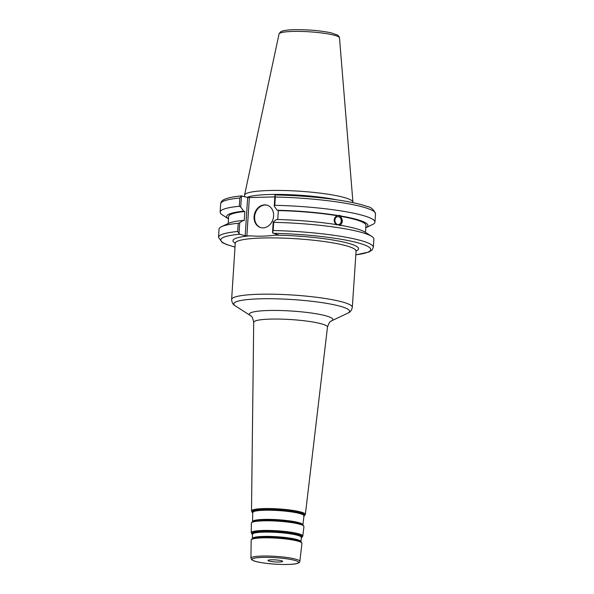 <?xml version="1.0" encoding="UTF-8"?>
<svg xmlns="http://www.w3.org/2000/svg" width="594" height="594" viewBox="0 0 594 594"><rect width="100%" height="100%" fill="white"/><g stroke="black" fill="none" stroke-linecap="round" stroke-linejoin="round"><path stroke-width="0.89" d="M281.452 560.743A7.328 1.017 -176.3 0 0 273.27 559.8A7.328 1.017 -176.3 0 0 267.998 560.439A7.328 1.017 -176.3 0 0 269.179 561.078A7.328 1.017 -176.3 0 0 277.361 562.021A7.328 1.017 -176.3 0 0 282.633 561.382A7.328 1.017 -176.3 0 0 281.452 560.743M278.363 234.749L275.23 235.142C266.758 236.256 258.338 236.479 249.985 235.825L246.874 235.907L249.346 197.579L247.661 197.423L245.188 235.751L246.874 235.907M245.188 235.751L239.694 234.222L237.667 231.497A77.576 10.796 -176.3 0 0 218.503 237.31L222.201 242.515L226.834 244.624L235.009 247.089M355.702 254.893L369.03 251.99L372.111 249.992L373.329 247.327A77.576 10.796 -176.3 0 0 273.158 230.531L272.52 232.766L278.341 235.053M239.003 233.672L239.716 222.75L238.194 223.314A77.576 10.796 -176.3 0 0 221.532 226.656A77.576 10.796 -176.3 0 0 219.03 229.128L218.503 237.31M239.716 222.75L243.102 220.419A70.76 9.846 -176.3 0 0 228.371 223.426L221.532 226.656M338.313 216.706A3.958 3.148 -96.9 0 1 341.223 220.701A3.958 3.148 -96.9 0 1 338.535 224.554A3.958 3.148 -96.9 0 1 337.808 224.539A3.958 3.148 -96.9 0 1 334.897 220.545A3.958 3.148 -96.9 0 1 337.578 216.691A3.958 3.148 -96.9 0 1 338.313 216.706M339.634 225.445A5.131 4.084 83.1 0 0 342.107 220.099A5.131 4.084 83.1 0 0 338.387 215.555A5.131 4.084 83.1 0 0 338.186 215.525M339.85 225.482L340.904 225.349L337.548 224.784A70.76 9.846 -176.3 0 0 276.618 219.513L273.225 221.837L272.52 232.766M336.36 224.933C333.279 221.324 333.479 218.243 336.954 215.681L339.241 215.31L341.498 216.105L340.31 216.246C343.146 219.877 342.953 222.958 339.709 225.497M373.329 247.327L373.856 239.137A77.576 10.796 -176.3 0 0 371.703 236.367L365.34 232.284A70.76 9.846 -176.3 0 0 340.904 225.349L340.481 225.497M365.785 227.74A70.76 9.846 -176.3 0 0 341.498 216.105M365.785 227.747L372.46 224.584A77.576 10.796 -176.3 0 0 374.963 222.111A77.576 10.796 -176.3 0 0 274.784 205.324L275.319 197.03A77.576 10.796 3.7 0 1 375.497 213.825C373.812 209.482 370.953 207.016 366.936 206.422C359.934 203.92 349.562 201.67 335.825 199.688C316.617 196.985 296.503 195.404 275.49 194.951M275.319 197.03L274.955 195.129L275.69 194.981L274.955 195.129L274.242 206.155L274.784 205.324M274.242 206.155L277.212 210.261L278.334 210.573L277.754 219.535M338.142 215.54A70.76 9.846 -176.3 0 0 277.212 210.261M365.481 232.373L365.934 225.438A68.778 9.571 -176.3 0 0 340.31 216.246M243.102 220.419L244.223 220.73L244.817 211.486L243.703 211.174L240.726 207.068L241.439 196.042L247.661 197.423M249.346 197.579L274.844 196.889M336.516 199.784A53.267 7.41 -176.3 0 0 285.313 194.535A53.267 7.41 -176.3 0 0 247.297 197.319M241.877 195.864C234.199 196.562 228.579 197.654 225.007 199.131C222.371 200.171 220.931 201.73 220.671 203.809A77.576 10.796 3.7 0 1 239.835 197.995L241.439 196.042L242.174 195.894M239.835 197.995L239.3 206.289L240.726 207.068M239.3 206.289A77.576 10.796 -176.3 0 0 220.136 212.103A77.576 10.796 -176.3 0 0 222.297 214.872L228.512 218.867A70.76 9.846 -176.3 0 1 243.703 211.174M352.829 202.636L352.866 202.524A54.299 7.559 -176.3 0 0 352.925 202.086A54.299 7.559 -176.3 0 0 344.208 197.505A54.299 7.559 -176.3 0 0 284.132 190.518A54.299 7.559 -176.3 0 0 244.565 195.077A54.299 7.559 -176.3 0 0 244.565 195.523L244.787 196.621M238.194 223.314L237.667 231.497M273.158 230.531L273.686 222.349L273.225 221.837M371.703 236.367A77.576 10.796 -176.3 0 0 273.686 222.349M267.233 205.242A11.635 9.615 -74.4 0 0 265.117 205.019A11.635 9.615 -74.4 0 0 254.826 215.184A11.635 9.615 -74.4 0 0 260.981 227.643M264.582 204.871A11.635 9.615 105.6 0 1 266.966 205.16A11.635 9.615 105.6 0 1 273.418 217.538A11.635 9.615 105.6 0 1 263.097 227.866A11.635 9.615 105.6 0 1 260.714 227.576A11.635 9.615 105.6 0 1 254.262 215.199A11.635 9.615 105.6 0 1 264.582 204.871M336.954 215.681A68.778 9.571 -176.3 0 0 278.334 210.573M244.817 211.486A68.778 9.571 -176.3 0 0 228.66 216.558L228.215 223.5M356.133 250.505L352.309 307.321A60.469 8.42 -176.3 0 0 342.604 302.042A60.469 8.42 -176.3 0 0 259.14 294.26A60.469 8.42 -176.3 0 0 231.623 299.517L235.261 243.243A60.469 8.42 3.7 0 1 296.146 238.751A60.469 8.42 3.7 0 1 355.947 251.047A62.912 8.754 -176.3 0 0 339.159 241.142A62.912 8.754 -176.3 0 0 275.23 235.142M347.735 313.194L331.497 320.871A41.832 5.821 -176.3 0 0 326.128 315.889A41.832 5.821 -176.3 0 0 268.391 310.506A41.832 5.821 -176.3 0 0 250.519 315.637L235.402 305.932A58.026 8.078 3.7 0 1 260.194 298.812A58.026 8.078 3.7 0 1 340.288 306.281A58.026 8.078 3.7 0 1 347.735 313.194C350.133 312.355 351.655 310.402 352.309 307.321M250.519 315.637C250.378 316.476 252.042 314.1 253.705 322.349A36.962 5.146 3.7 0 1 270.53 319.097A36.962 5.146 3.7 0 1 321.54 323.856A36.962 5.146 3.7 0 1 327.472 327.123C330.182 319.156 331.526 321.725 331.497 320.871M303.697 516.141L305.368 514.441A26.99 3.757 -176.3 0 0 301.039 512.058A26.99 3.757 -176.3 0 0 263.781 508.583A26.99 3.757 -176.3 0 0 251.5 510.959L253.705 322.349M294.802 560.38A23.277 3.237 3.7 0 1 287.949 564.434A23.277 3.237 3.7 0 1 255.821 561.441A23.277 3.237 3.7 0 1 262.682 557.387A23.277 3.237 3.7 0 1 294.802 560.38M262.095 556.058A24.495 3.408 -176.3 0 0 250.943 558.212L251.73 559.748L253.497 560.729C257.002 562.162 264.174 563.305 275.007 564.144C286.917 564.901 295.099 564.218 296.963 563.535C299.034 562.912 299.992 562.191 299.829 561.375A24.495 3.408 -176.3 0 0 295.901 559.206A24.495 3.408 -176.3 0 0 262.095 556.058M250.943 558.212L251.158 540.087A25.453 3.542 3.7 0 1 262.741 537.845A25.453 3.542 3.7 0 1 297.869 541.127A25.453 3.542 3.7 0 1 301.952 543.369L301.024 541.669A25.007 3.482 -176.3 0 0 297.557 540.273A25.007 3.482 -176.3 0 0 263.038 537.058A25.007 3.482 -176.3 0 0 252.294 538.513L252.777 538.253A24.532 3.415 3.7 0 1 263.313 536.82A24.532 3.415 3.7 0 1 297.178 539.983A24.532 3.415 3.7 0 1 300.586 541.349L301.024 541.669M301.41 537.525A24.807 3.453 -176.3 0 0 297.735 534.875A24.807 3.453 -176.3 0 0 263.498 531.682A24.807 3.453 -176.3 0 0 252.443 534.362M300.92 541.587A24.309 3.386 -176.3 0 0 297.022 539.552A24.309 3.386 -176.3 0 0 263.461 536.427A24.309 3.386 -176.3 0 0 252.413 538.454L252.45 534.281A24.54 3.415 3.7 0 1 263.617 532.127A24.54 3.415 3.7 0 1 297.483 535.283A24.54 3.415 3.7 0 1 301.418 537.451L300.935 541.602M252.443 534.466A25.304 3.519 3.7 0 1 263.239 531.348A25.304 3.519 3.7 0 1 298.173 534.607A25.304 3.519 3.7 0 1 301.403 537.629M302.903 524.754A25.208 3.512 -176.3 0 0 298.864 522.653A25.208 3.512 -176.3 0 0 264.07 519.408A25.208 3.512 -176.3 0 0 252.613 521.502L252.702 512.511A25.691 3.579 3.7 0 1 264.397 510.253A25.691 3.579 3.7 0 1 299.851 513.558A25.691 3.579 3.7 0 1 303.972 515.83L302.918 524.762M252.999 521.294A25.431 3.542 3.7 0 1 263.922 519.809A25.431 3.542 3.7 0 1 299.02 523.084A25.431 3.542 3.7 0 1 302.546 524.495L302.992 524.814A25.906 3.609 -176.3 0 0 299.398 523.373A25.906 3.609 -176.3 0 0 263.647 520.04A25.906 3.609 -176.3 0 0 252.517 521.554L252.999 521.294M303.965 515.911A25.958 3.616 -176.3 0 0 300.104 513.149A25.958 3.616 -176.3 0 0 264.278 509.808A25.958 3.616 -176.3 0 0 252.702 512.6M252.702 512.711A26.455 3.683 3.7 0 1 264.018 509.474A26.455 3.683 3.7 0 1 300.542 512.882A26.455 3.683 3.7 0 1 303.95 516.03M301.188 537.726L302.814 536.07A25.839 3.594 -176.3 0 0 298.671 533.783A25.839 3.594 -176.3 0 0 263.001 530.464A25.839 3.594 -176.3 0 0 251.24 532.736L251.359 523.151A26.344 3.668 3.7 0 1 263.35 520.834A26.344 3.668 3.7 0 1 299.71 524.227A26.344 3.668 3.7 0 1 303.935 526.551L302.992 524.814M249.985 235.825A62.912 8.754 -176.3 0 0 235.261 243.243L235.142 242.679M235.016 247.022A75.134 10.454 3.7 0 1 239.694 234.222M273.21 233.308A75.134 10.454 3.7 0 1 356.957 242.56A75.134 10.454 3.7 0 1 355.709 254.826M334.622 35.328A30.287 4.217 3.7 0 1 339.486 37.882C339.404 36.865 338.721 35.915 337.444 35.016L330.999 32.811C319.988 30.561 307.67 29.522 294.037 29.7C288.892 29.834 285.046 30.264 282.506 30.999L280.375 31.994L279.046 33.977A30.287 4.217 3.7 0 1 292.82 31.43A30.287 4.217 3.7 0 1 334.622 35.328M235.402 305.932C233.138 304.789 231.875 302.65 231.623 299.517M305.368 514.441L327.472 327.123M299.829 561.375L301.952 543.369M251.158 540.087L252.294 538.513M252.643 534.585L251.24 532.736M302.814 536.07L303.935 526.551M251.359 523.151L252.517 521.554M252.94 512.86L251.5 510.959M220.671 203.809L220.136 212.103M279.046 33.977L244.565 195.077M339.486 37.882L352.925 202.086M375.497 213.825L374.963 222.111"/></g></svg>
